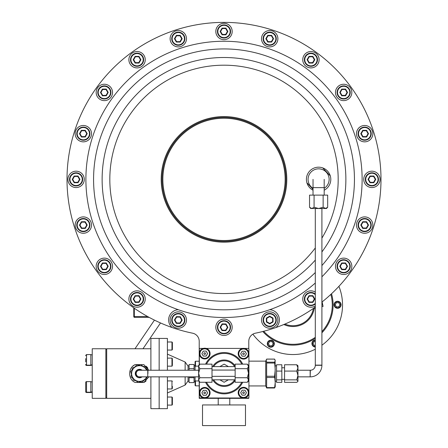 <?xml version="1.0" encoding="UTF-8"?>
<svg xmlns="http://www.w3.org/2000/svg" width="448" height="448" viewBox="0 0 448 448"><rect width="100%" height="100%" fill="white"/><g stroke="black" fill="none" stroke-linecap="round" stroke-linejoin="round"><path stroke-width="0.67" d="M112.991 290.382A156.99 156.99 0 0 1 112.991 68.365A156.99 156.99 0 0 1 335.009 68.365M314.255 308.325A21.566 21.566 0 0 1 283.842 324.509M331.52 293.765A40.158 40.158 0 0 1 327.818 324.895A40.158 40.158 0 0 0 331.52 293.765M335.994 329.566A49.577 49.577 0 0 0 338.901 286.345A49.577 49.577 0 0 1 321.91 345.206M293.171 354.542A49.577 49.577 0 0 1 252.885 334.152A49.577 49.577 0 0 0 315.302 349.222M327.818 324.895A40.158 40.158 0 0 1 321.91 332.791M315.302 338.33A40.158 40.158 0 0 1 262.808 331.492M270.642 340.194A3.511 3.511 0 0 1 274.322 343.532A3.511 3.511 0 0 1 270.984 347.211A3.511 3.511 0 0 1 267.305 343.874A3.511 3.511 0 0 1 270.642 340.194M273.196 343.582L271.902 341.583L269.522 341.695L268.43 343.818L269.724 345.822L272.104 345.705L273.196 343.582M315.302 347.021A3.511 3.511 0 0 1 311.92 343.532A3.511 3.511 0 0 1 315.258 340.004A3.511 3.511 0 0 1 315.302 339.998M315.302 341.449L314.138 341.505L313.051 343.627L314.339 345.632L315.302 345.582M337.4 301.263A3.511 3.511 0 0 1 341.079 304.601A3.511 3.511 0 0 1 337.747 308.28A3.511 3.511 0 0 1 334.068 304.948A3.511 3.511 0 0 1 337.4 301.263M339.954 304.657L338.66 302.652L336.28 302.77L335.188 304.892L336.482 306.897L338.867 306.779L339.954 304.657M140.857 317.363L149.134 317.363L134.579 317.363L134.322 316.534L147.627 316.534M248.786 348.79L248.786 341.286A8.26 8.26 0 0 1 255.399 333.194A156.99 156.99 0 0 0 315.302 307.087A156.99 156.99 0 0 1 275.946 327.522A10.192 10.192 0 0 0 269.702 309.719A138.124 138.124 0 0 1 178.298 309.719A10.192 10.192 0 0 0 172.054 327.522A156.99 156.99 0 0 0 192.601 333.194A8.26 8.26 0 0 1 199.214 341.286L199.214 364.773M379.058 203.935A156.99 156.99 0 0 1 321.91 302.092A156.99 156.99 0 0 0 248.556 24.315A156.99 156.99 0 0 0 68.942 154.818A156.99 156.99 0 0 0 182.235 330.708A156.99 156.99 0 0 1 74.693 227.886M373.307 130.861A156.99 156.99 0 0 0 68.942 154.818M255.399 333.194A156.99 156.99 0 0 0 272.513 328.681M128.884 59.718A8.182 8.182 0 0 0 137.066 67.9A8.182 8.182 0 0 0 145.247 59.718A8.182 8.182 0 0 0 137.066 51.537A8.182 8.182 0 0 0 128.884 59.718M137.066 53.15A6.569 6.569 0 0 1 143.634 59.718A6.569 6.569 0 0 1 137.066 66.287A6.569 6.569 0 0 1 130.497 59.718A6.569 6.569 0 0 1 137.066 53.15A6.569 6.569 0 0 0 130.497 59.718A6.569 6.569 0 0 0 137.066 66.287M140.93 59.718L138.998 56.375L135.134 56.375L133.202 59.718L135.134 63.067L138.998 63.067L140.93 59.718L140.454 59.718L138.757 56.784L138.998 56.375M135.134 63.067L135.374 62.653L138.757 62.653L138.998 63.067M133.202 59.718L133.678 59.718L135.374 62.653M135.134 56.375L135.374 56.784L133.678 59.718M178.298 32.144A6.569 6.569 0 0 1 184.867 38.713A6.569 6.569 0 0 1 178.298 45.282A6.569 6.569 0 0 1 171.73 38.713A6.569 6.569 0 0 1 178.298 32.144A6.569 6.569 0 0 0 171.73 38.713A6.569 6.569 0 0 0 178.298 45.282M182.162 38.713L180.23 35.364L176.366 35.364L174.434 38.713L176.366 42.056L180.23 42.056L182.162 38.713L181.681 38.713L179.99 35.778L180.23 35.364M176.366 42.056L176.602 41.647L179.99 41.647L180.23 42.056M174.434 38.713L174.91 38.713L176.602 41.647M176.366 35.364L176.602 35.778L174.91 38.713M170.117 38.713A8.182 8.182 0 0 0 178.298 46.894A8.182 8.182 0 0 0 186.474 38.713A8.182 8.182 0 0 0 178.298 30.531A8.182 8.182 0 0 0 170.117 38.713M224 24.903A6.569 6.569 0 0 1 230.569 31.472A6.569 6.569 0 0 1 224 38.041A6.569 6.569 0 0 1 217.431 31.472A6.569 6.569 0 0 1 224 24.903A6.569 6.569 0 0 0 217.431 31.472A6.569 6.569 0 0 0 224 38.041M227.864 31.472L225.932 28.129L222.068 28.129L220.136 31.472L222.068 34.821L225.932 34.821L227.864 31.472L227.388 31.472L225.691 28.538L225.932 28.129M222.068 34.821L222.309 34.406L225.691 34.406L225.932 34.821M220.136 31.472L220.612 31.472L222.309 34.406M222.068 28.129L222.309 28.538L220.612 31.472M215.818 31.472A8.182 8.182 0 0 0 224 39.654A8.182 8.182 0 0 0 232.182 31.472A8.182 8.182 0 0 0 224 23.29A8.182 8.182 0 0 0 215.818 31.472M269.702 32.144A6.569 6.569 0 0 1 276.27 38.713A6.569 6.569 0 0 1 269.702 45.282A6.569 6.569 0 0 1 263.133 38.713A6.569 6.569 0 0 1 269.702 32.144A6.569 6.569 0 0 0 263.133 38.713A6.569 6.569 0 0 0 269.702 45.282M273.566 38.713L271.634 35.364L267.77 35.364L265.838 38.713L267.77 42.056L271.634 42.056L273.566 38.713L273.09 38.713L271.398 35.778L271.634 35.364M267.77 42.056L268.01 41.647L271.398 41.647L271.634 42.056M265.838 38.713L266.319 38.713L268.01 41.647M267.77 35.364L268.01 35.778L266.319 38.713M261.526 38.713A8.182 8.182 0 0 0 269.702 46.894A8.182 8.182 0 0 0 277.883 38.713A8.182 8.182 0 0 0 269.702 30.531A8.182 8.182 0 0 0 261.526 38.713M310.934 53.15A6.569 6.569 0 0 1 317.503 59.718A6.569 6.569 0 0 1 310.934 66.287A6.569 6.569 0 0 1 304.366 59.718A6.569 6.569 0 0 1 310.934 53.15A6.569 6.569 0 0 0 304.366 59.718A6.569 6.569 0 0 0 310.934 66.287M314.798 59.718L312.866 56.375L309.002 56.375L307.07 59.718L309.002 63.067L312.866 63.067L314.798 59.718L314.322 59.718L312.626 56.784L312.866 56.375M309.002 63.067L309.243 62.653L312.626 62.653L312.866 63.067M307.07 59.718L307.546 59.718L309.243 62.653M309.002 56.375L309.243 56.784L307.546 59.718M302.753 59.718A8.182 8.182 0 0 0 310.934 67.9A8.182 8.182 0 0 0 319.116 59.718A8.182 8.182 0 0 0 310.934 51.537A8.182 8.182 0 0 0 302.753 59.718M343.655 85.87A6.569 6.569 0 0 1 350.224 92.439A6.569 6.569 0 0 1 343.655 99.008A6.569 6.569 0 0 1 337.086 92.439A6.569 6.569 0 0 1 343.655 85.87A6.569 6.569 0 0 0 337.086 92.439A6.569 6.569 0 0 0 343.655 99.008M347.519 92.439L345.587 89.096L341.723 89.096L339.791 92.439L341.723 95.788L345.587 95.788L347.519 92.439L347.043 92.439L345.346 89.505L345.587 89.096M341.723 95.788L341.958 95.374L345.346 95.374L345.587 95.788M339.791 92.439L340.267 92.439L341.958 95.374M341.723 89.096L341.958 89.505L340.267 92.439M335.474 92.439A8.182 8.182 0 0 0 343.655 100.621A8.182 8.182 0 0 0 351.837 92.439A8.182 8.182 0 0 0 343.655 84.258A8.182 8.182 0 0 0 335.474 92.439M364.661 127.103A6.569 6.569 0 0 1 371.23 133.672A6.569 6.569 0 0 1 364.661 140.241A6.569 6.569 0 0 1 358.092 133.672A6.569 6.569 0 0 1 364.661 127.103A6.569 6.569 0 0 0 358.092 133.672A6.569 6.569 0 0 0 364.661 140.241M368.525 133.672L366.593 130.323L362.729 130.323L360.797 133.672L362.729 137.015L366.593 137.015L368.525 133.672L368.049 133.672L366.358 130.738L366.593 130.323M362.729 137.015L362.97 136.601L366.358 136.601L366.593 137.015M360.797 133.672L361.273 133.672L362.97 136.601M362.729 130.323L362.97 130.738L361.273 133.672M356.485 133.672A8.182 8.182 0 0 0 364.661 141.848A8.182 8.182 0 0 0 372.842 133.672A8.182 8.182 0 0 0 364.661 125.49A8.182 8.182 0 0 0 356.485 133.672M371.902 172.805A6.569 6.569 0 0 1 378.47 179.374A6.569 6.569 0 0 1 371.902 185.942A6.569 6.569 0 0 1 365.333 179.374A6.569 6.569 0 0 1 371.902 172.805A6.569 6.569 0 0 0 365.333 179.374A6.569 6.569 0 0 0 371.902 185.942M375.766 179.374L373.834 176.025L369.97 176.025L368.038 179.374L369.97 182.722L373.834 182.722L375.766 179.374L375.29 179.374L373.593 176.439L373.834 176.025M369.97 182.722L370.205 182.308L373.593 182.308L373.834 182.722M368.038 179.374L368.514 179.374L370.205 182.308M369.97 176.025L370.205 176.439L368.514 179.374M363.72 179.374A8.182 8.182 0 0 0 371.902 187.555A8.182 8.182 0 0 0 380.083 179.374A8.182 8.182 0 0 0 371.902 171.192A8.182 8.182 0 0 0 363.72 179.374M364.661 218.506A6.569 6.569 0 0 1 371.23 225.075A6.569 6.569 0 0 1 364.661 231.644A6.569 6.569 0 0 1 358.092 225.075A6.569 6.569 0 0 1 364.661 218.506A6.569 6.569 0 0 0 358.092 225.075A6.569 6.569 0 0 0 364.661 231.644M368.525 225.075L366.593 221.732L362.729 221.732L360.797 225.075L362.729 228.424L366.593 228.424L368.525 225.075L368.049 225.075L366.358 222.146L366.593 221.732M362.729 228.424L362.97 228.01L366.358 228.01L366.593 228.424M360.797 225.075L361.273 225.075L362.97 228.01M362.729 221.732L362.97 222.146L361.273 225.075M356.485 225.075A8.182 8.182 0 0 0 364.661 233.257A8.182 8.182 0 0 0 372.842 225.075A8.182 8.182 0 0 0 364.661 216.899A8.182 8.182 0 0 0 356.485 225.075M343.655 259.739A6.569 6.569 0 0 1 350.224 266.308A6.569 6.569 0 0 1 343.655 272.877A6.569 6.569 0 0 1 337.086 266.308A6.569 6.569 0 0 1 343.655 259.739A6.569 6.569 0 0 0 337.086 266.308A6.569 6.569 0 0 0 343.655 272.877M347.519 266.308L345.587 262.959L341.723 262.959L339.791 266.308L341.723 269.657L345.587 269.657L347.519 266.308L347.043 266.308L345.346 263.374L345.587 262.959M341.723 269.657L341.958 269.242L345.346 269.242L345.587 269.657M339.791 266.308L340.267 266.308L341.958 269.242M341.723 262.959L341.958 263.374L340.267 266.308M335.474 266.308A8.182 8.182 0 0 0 343.655 274.49A8.182 8.182 0 0 0 351.837 266.308A8.182 8.182 0 0 0 343.655 258.126A8.182 8.182 0 0 0 335.474 266.308M315.302 303.934A6.569 6.569 0 0 1 304.366 299.029A6.569 6.569 0 0 1 315.302 294.118M314.798 299.029L312.866 295.68L309.002 295.68L307.07 299.029L309.002 302.372L312.866 302.372L314.798 299.029L314.322 299.029L312.626 296.094L312.866 295.68M309.002 302.372L309.243 301.963L312.626 301.963L312.866 302.372M307.07 299.029L307.546 299.029L309.243 301.963M309.002 295.68L309.243 296.094L307.546 299.029M315.302 292.113A8.182 8.182 0 0 0 302.753 299.029A8.182 8.182 0 0 0 315.302 305.945M137.15 305.598A6.569 6.569 0 0 1 130.497 299.113A6.569 6.569 0 0 1 136.982 292.46A6.569 6.569 0 0 1 143.634 298.945A6.569 6.569 0 0 1 137.15 305.598A6.569 6.569 0 0 0 143.634 298.945A6.569 6.569 0 0 0 136.982 292.46M133.202 299.079L135.178 302.4L139.042 302.35L140.93 298.978L138.958 295.658L135.094 295.708L133.202 299.079L133.678 299.068L135.408 301.98L135.178 302.4M138.958 295.658L138.723 296.072L135.335 296.117L135.094 295.708M140.93 298.978L140.454 298.984L138.723 296.072M139.042 302.35L138.796 301.941L140.454 298.984M128.884 299.029A8.182 8.182 0 0 0 137.066 307.21A8.182 8.182 0 0 0 145.247 299.029A8.182 8.182 0 0 0 137.066 290.847A8.182 8.182 0 0 0 128.884 299.029M104.429 272.877A6.569 6.569 0 0 1 97.776 266.392A6.569 6.569 0 0 1 104.261 259.739A6.569 6.569 0 0 1 110.914 266.224A6.569 6.569 0 0 1 104.429 272.877A6.569 6.569 0 0 0 110.914 266.224A6.569 6.569 0 0 0 104.261 259.739M100.481 266.358L102.458 269.679L106.322 269.629L108.209 266.258L106.238 262.937L102.374 262.987L100.481 266.358L100.957 266.353L102.687 269.265L102.458 269.679M106.238 262.937L106.002 263.351L102.614 263.396L102.374 262.987M108.209 266.258L107.733 266.263L106.002 263.351M106.322 269.629L106.075 269.22L107.733 266.263M96.163 266.308A8.182 8.182 0 0 0 104.345 274.49A8.182 8.182 0 0 0 112.526 266.308A8.182 8.182 0 0 0 104.345 258.126A8.182 8.182 0 0 0 96.163 266.308M83.418 231.644A6.569 6.569 0 0 1 76.77 225.159A6.569 6.569 0 0 1 83.255 218.512A6.569 6.569 0 0 1 89.908 224.997A6.569 6.569 0 0 1 83.418 231.644A6.569 6.569 0 0 0 89.908 224.997A6.569 6.569 0 0 0 83.255 218.512M79.475 225.126L81.446 228.446L85.31 228.402L87.203 225.03L85.226 221.71L81.362 221.754L79.475 225.126L79.951 225.12L81.682 228.032L81.446 228.446M85.226 221.71L84.997 222.124L81.609 222.169L81.362 221.754M87.203 225.03L86.727 225.036L84.997 222.124M85.31 228.402L85.07 227.987L86.727 225.036M75.158 225.075A8.182 8.182 0 0 0 83.339 233.257A8.182 8.182 0 0 0 91.515 225.075A8.182 8.182 0 0 0 83.339 216.899A8.182 8.182 0 0 0 75.158 225.075M76.182 185.942A6.569 6.569 0 0 1 69.53 179.458A6.569 6.569 0 0 1 76.014 172.805A6.569 6.569 0 0 1 82.667 179.29A6.569 6.569 0 0 1 76.182 185.942A6.569 6.569 0 0 0 82.667 179.29A6.569 6.569 0 0 0 76.014 172.805M72.234 179.424L74.211 182.745L78.075 182.694L79.962 179.323L77.991 176.002L74.127 176.053L72.234 179.424L72.71 179.418L74.441 182.33L74.211 182.745M77.991 176.002L77.756 176.417L74.368 176.462L74.127 176.053M79.962 179.323L79.486 179.329L77.756 176.417M78.075 182.694L77.829 182.286L79.486 179.329M67.917 179.374A8.182 8.182 0 0 0 76.098 187.555A8.182 8.182 0 0 0 84.28 179.374A8.182 8.182 0 0 0 76.098 171.192A8.182 8.182 0 0 0 67.917 179.374M83.418 140.241A6.569 6.569 0 0 1 76.77 133.75A6.569 6.569 0 0 1 83.255 127.103A6.569 6.569 0 0 1 89.908 133.588A6.569 6.569 0 0 1 83.418 140.241A6.569 6.569 0 0 0 89.908 133.588A6.569 6.569 0 0 0 83.255 127.103M79.475 133.717L81.446 137.038L85.31 136.993L87.203 133.622L85.226 130.301L81.362 130.346L79.475 133.717L79.951 133.711L81.682 136.623L81.446 137.038M85.226 130.301L84.997 130.715L81.609 130.76L81.362 130.346M87.203 133.622L86.727 133.627L84.997 130.715M85.31 136.993L85.07 136.584L86.727 133.627M75.158 133.672A8.182 8.182 0 0 0 83.339 141.848A8.182 8.182 0 0 0 91.515 133.672A8.182 8.182 0 0 0 83.339 125.49A8.182 8.182 0 0 0 75.158 133.672M104.429 99.008A6.569 6.569 0 0 1 97.776 92.523A6.569 6.569 0 0 1 104.261 85.87A6.569 6.569 0 0 1 110.914 92.355A6.569 6.569 0 0 1 104.429 99.008A6.569 6.569 0 0 0 110.914 92.355A6.569 6.569 0 0 0 104.261 85.87M100.481 92.49L102.458 95.81L106.322 95.76L108.209 92.389L106.238 89.068L102.374 89.118L100.481 92.49L100.957 92.484L102.687 95.396L102.458 95.81M106.238 89.068L106.002 89.488L102.614 89.527L102.374 89.118M108.209 92.389L107.733 92.4L106.002 89.488M106.322 95.76L106.075 95.351L107.733 92.4M96.163 92.439A8.182 8.182 0 0 0 104.345 100.621A8.182 8.182 0 0 0 112.526 92.439A8.182 8.182 0 0 0 104.345 84.258A8.182 8.182 0 0 0 96.163 92.439M322.308 302.837L322.246 302.557L322.308 302.837M322.078 301.958L321.899 306.65L323.086 306.387L322.106 301.93M313.202 308.56L315.302 308.095M162.792 169.68A61.97 61.97 0 0 1 233.694 118.166A61.97 61.97 0 0 1 285.208 189.067A61.97 61.97 0 0 1 214.306 240.582A61.97 61.97 0 0 1 162.792 169.68A61.97 61.97 0 0 0 214.306 240.582A61.97 61.97 0 0 0 285.208 189.067M313.029 195.115L313.029 187.639L324.184 187.639L324.184 195.115M199.214 381.64L199.214 398.334L248.786 398.334L248.786 397.622M199.506 348.757L199.214 348.757M248.926 385.941L265.726 385.941L265.726 361.15L266.644 359.117L266.644 359.481L266.644 359.117L274.607 359.117L275.229 360.657L274.607 362.202L275.229 369.656L274.607 376.264L275.229 382.542L274.607 387.974L275.229 386.764L275.106 359.985M265.726 385.941L266.644 387.974L266.644 362.202L266.151 359.985M266.644 387.974L266.644 387.61L274.607 387.61L274.607 387.974M274.607 359.481L274.607 359.117L274.607 359.481M235.15 380.52A13.222 13.222 0 0 1 212.688 379.814M242.698 382.267A20.658 20.658 0 0 1 205.576 382.267M244.395 397.992L248.097 397.992A0.829 0.829 0 0 0 248.926 397.169L248.926 349.244A0.829 0.829 0 0 0 248.097 348.415L244.406 348.415M242.704 348.415L206.186 348.415M203.252 348.415L200.178 348.415A0.829 0.829 0 0 0 199.349 349.244L199.349 364.633M199.349 381.774L199.349 397.169A0.829 0.829 0 0 0 200.178 397.992L203.258 397.992M206.181 397.992L242.715 397.992M205.576 364.14A20.658 20.658 0 0 1 242.698 364.14A20.658 20.658 0 0 0 205.576 364.14M212.688 366.593A13.222 13.222 0 0 1 235.15 365.893A13.222 13.222 0 0 0 212.688 366.593M212.01 370.065L235.15 370.065M228.385 366.593L224.134 364.14L219.884 366.593M219.884 379.814L224.134 382.267L228.385 379.814M212.01 376.342L235.15 376.342M212.01 366.593L235.15 366.593M212.01 379.814L235.15 379.814M198.626 380.957L195.496 380.957L195.496 385.857L195.082 385.442L195.082 376.852M195.082 370.238L195.082 361.648L195.496 361.234L195.496 366.139L198.626 366.139M195.496 366.139L195.082 366.845M195.082 380.246L195.496 380.957M202.518 404.942L245.482 404.942L245.482 425.6L202.518 425.6L202.518 404.942M229.785 398.334L229.785 404.942M218.215 398.334L218.215 404.942M105.862 397.505L106.691 398.334L106.691 348.757L105.862 349.586M167.418 376.852L167.418 408.66L159.158 408.66L159.158 376.852L159.158 408.66L150.898 408.66L150.898 376.852M167.418 370.238L167.418 338.43L159.158 338.43L159.158 370.238L159.158 338.43L150.898 338.43L150.898 370.238M140.476 364.644L135.122 364.644C127.876 367.679 127.842 379.383 135.122 382.446L138.191 382.446M140.795 364.644L143.864 364.644L148.842 370.238M138.51 382.446L143.864 382.446L148.842 376.852M150.898 348.757L106.691 348.757M150.898 398.334L106.691 398.334M135.122 364.644A9.918 9.918 0 0 0 132.86 366.178M143.864 382.446A9.918 9.918 0 0 0 146.126 380.912M147.896 368.284A9.918 9.918 0 0 0 146.138 366.19M105.862 373.251L105.862 398.334L92.232 398.334L92.232 348.757L105.862 348.757L105.862 373.251M86.531 392.521L90.826 392.521L90.826 381.618L86.531 381.618A0.829 0.829 0 0 0 85.702 382.446L85.702 391.367A0.829 0.829 0 0 0 86.531 392.196L86.531 392.521A0.829 0.829 0 0 1 85.702 391.692L85.702 389.799M90.826 392.196L86.531 392.196L86.531 381.618M92.232 381.825L90.826 381.825M92.232 391.989L90.826 391.989M85.702 384.014L85.702 382.771M92.232 392.314L90.826 392.314M86.531 354.894A0.829 0.829 0 0 0 85.702 355.723M90.826 365.148L86.531 365.148L86.531 354.57L90.826 354.57L90.826 365.473L86.531 365.473A0.829 0.829 0 0 1 85.702 364.644M92.232 365.266L90.826 365.266M85.702 361.922L85.702 358.613M142.106 370.238A4.211 4.211 0 0 0 135.475 374.808A4.211 4.211 0 0 0 142.106 376.852M146.681 370.238L145.622 366.867L136.774 364.902L130.642 371.577L133.364 380.223L142.212 382.194L147.112 376.852M146.614 376.852A7.851 7.851 0 0 1 132.003 375.9A7.851 7.851 0 0 1 141.198 365.882A7.851 7.851 0 0 1 146.614 370.238M141.971 370.238A4.133 4.133 0 0 0 135.716 375.222A4.133 4.133 0 0 0 141.971 376.852M140.202 381.746L138.303 382.53L136.091 380.828M132.748 378.263L131.113 377.009L131.482 374.237M132.037 370.059L132.306 368.021L134.887 366.957M138.785 365.344L140.683 364.56L142.895 366.262M146.238 368.833L147.851 370.238M146.95 377.031L146.681 379.07L144.099 380.134M172.379 386.383L172.379 387.845M172.379 402.87L172.379 404.684L171.965 405.087L171.965 397.034L172.379 397.443L172.379 402.87M172.379 398.149L172.379 397.443M172.379 359.223L172.379 365.047M172.379 360.679L172.379 363.586M172.379 348.93L172.379 347.474M172.379 342.418L172.379 349.636L171.965 350.062L171.965 341.992L172.379 342.406M189.09 381.31L188.059 381.31L188.059 376.852M188.059 370.238L188.059 365.781L189.09 365.781M189.09 368.637L194.046 368.637L194.046 364.493L189.09 364.493L189.09 370.238M189.09 376.852L189.09 382.598L194.046 382.598L194.046 377.692L189.09 377.692M194.046 368.637L194.046 370.238M194.046 376.852L194.046 377.692M313.029 190.21A12.186 12.186 0 0 1 306.914 182.818L313.029 189.297L306.914 182.818A12.186 12.186 0 0 1 322.717 167.899L330.299 175.93A12.186 12.186 0 0 0 322.717 167.899L330.299 175.93A12.186 12.186 0 0 1 324.184 190.21A12.186 12.186 0 0 0 330.299 175.93M204.719 348.214A5.37 5.37 0 0 1 210.09 353.584A5.37 5.37 0 0 1 204.719 358.954A5.37 5.37 0 0 1 199.349 353.584A5.37 5.37 0 0 1 204.719 348.214A5.37 5.37 0 0 0 199.349 353.584A5.37 5.37 0 0 0 204.719 358.954M205.548 353.584A0.829 0.829 0 0 0 204.719 352.755A0.829 0.829 0 0 0 203.89 353.584A0.829 0.829 0 0 0 204.719 354.413A0.829 0.829 0 0 0 205.548 353.584M206.153 356.065L207.581 353.584L206.153 351.103L203.286 351.103L201.858 353.584L203.286 356.065L206.153 356.065M243.555 387.318A5.37 5.37 0 0 1 248.926 392.689A5.37 5.37 0 0 1 243.555 398.059A5.37 5.37 0 0 1 238.185 392.689A5.37 5.37 0 0 1 243.555 387.318A5.37 5.37 0 0 0 238.185 392.689A5.37 5.37 0 0 0 243.555 398.059M244.378 392.689A0.829 0.829 0 0 0 243.555 391.86A0.829 0.829 0 0 0 242.726 392.689A0.829 0.829 0 0 0 243.555 393.518A0.829 0.829 0 0 0 244.378 392.689M244.983 395.17L246.417 392.689L244.983 390.208L242.122 390.208L240.694 392.689L242.122 395.17L244.983 395.17M243.555 348.348A5.37 5.37 0 0 1 248.926 353.718A5.37 5.37 0 0 1 243.555 359.089A5.37 5.37 0 0 1 238.185 353.718A5.37 5.37 0 0 1 243.555 348.348A5.37 5.37 0 0 0 238.185 353.718A5.37 5.37 0 0 0 243.555 359.089M244.378 353.718A0.829 0.829 0 0 0 243.555 352.895A0.829 0.829 0 0 0 242.726 353.718A0.829 0.829 0 0 0 243.555 354.547A0.829 0.829 0 0 0 244.378 353.718M244.983 356.199L246.417 353.718L244.983 351.243L242.122 351.243L240.694 353.718L242.122 356.199L244.983 356.199M204.719 387.453A5.37 5.37 0 0 1 210.09 392.823A5.37 5.37 0 0 1 204.719 398.199A5.37 5.37 0 0 1 199.349 392.823A5.37 5.37 0 0 1 204.719 387.453A5.37 5.37 0 0 0 199.349 392.823A5.37 5.37 0 0 0 204.719 398.199M205.548 392.823A0.829 0.829 0 0 0 204.719 392A0.829 0.829 0 0 0 203.896 392.823A0.829 0.829 0 0 0 204.719 393.652A0.829 0.829 0 0 0 205.548 392.823M206.153 395.304L207.581 392.823L206.153 390.348L203.291 390.348L201.858 392.823L203.291 395.304L206.153 395.304M323.137 207.284L318.606 208.499L314.076 207.284L311.808 208.499L309.546 207.284L309.546 195.115L323.137 195.115L323.137 207.284L325.758 208.466M314.076 195.115L314.076 207.284M327.673 207.284L325.405 208.499L326.458 208.499L327.673 207.284L327.673 195.115L323.137 195.115M309.546 207.284L310.755 208.499L325.405 208.499M276.27 319.956A6.569 6.569 0 0 1 269.786 326.603A6.569 6.569 0 0 1 263.138 320.118A6.569 6.569 0 0 1 269.623 313.466A6.569 6.569 0 0 1 276.27 319.956A6.569 6.569 0 0 0 269.623 313.466A6.569 6.569 0 0 0 263.138 320.118M269.752 323.898L273.073 321.927L273.028 318.063L269.657 316.17L266.336 318.147L266.381 322.011L269.752 323.898L269.746 323.422L272.658 321.692L273.073 321.927M266.336 318.147L266.75 318.377L266.79 321.765L266.381 322.011M269.657 316.17L269.662 316.652L266.75 318.377M273.028 318.063L272.614 318.304L269.662 316.652M269.702 328.216A8.182 8.182 0 0 0 277.883 320.034A8.182 8.182 0 0 0 269.702 311.858A8.182 8.182 0 0 0 261.526 320.034A8.182 8.182 0 0 0 269.702 328.216M218.394 323.854A6.569 6.569 0 0 1 227.422 321.67A6.569 6.569 0 0 1 229.606 330.697A6.569 6.569 0 0 1 220.578 332.881A6.569 6.569 0 0 1 218.394 323.854A6.569 6.569 0 0 0 220.578 332.881A6.569 6.569 0 0 0 229.606 330.697M226.01 323.977L222.152 323.882L220.136 327.18L221.99 330.574L225.848 330.669L227.864 327.37L226.01 323.977L225.764 324.386L222.376 324.302L222.152 323.882M225.848 330.669L225.624 330.249L227.388 327.359L227.864 327.37M221.99 330.574L222.236 330.165L225.624 330.249M220.136 327.18L220.612 327.191L222.236 330.165M228.351 320.348A8.182 8.182 0 0 0 217.073 322.924A8.182 8.182 0 0 0 219.649 334.202A8.182 8.182 0 0 0 230.927 331.621A8.182 8.182 0 0 0 228.351 320.348M172.687 316.613A6.569 6.569 0 0 1 181.72 314.429A6.569 6.569 0 0 1 183.904 323.456A6.569 6.569 0 0 1 174.877 325.646A6.569 6.569 0 0 1 172.687 316.613A6.569 6.569 0 0 0 174.877 325.646A6.569 6.569 0 0 0 183.904 323.456M180.309 316.736L176.445 316.641L174.434 319.939L176.282 323.333L180.146 323.428L182.157 320.13L180.309 316.736L180.062 317.145L176.674 317.061L176.445 316.641M180.146 323.428L179.917 323.008L181.681 320.118L182.157 320.13M176.282 323.333L176.534 322.93L179.917 323.008M174.434 319.939L174.91 319.956L176.534 322.93M182.644 313.107A8.182 8.182 0 0 0 171.366 315.689A8.182 8.182 0 0 0 173.947 326.962A8.182 8.182 0 0 0 185.226 324.386A8.182 8.182 0 0 0 182.644 313.107M139.49 376.852A3.304 3.304 0 0 1 136.186 373.548A3.304 3.304 0 0 1 139.496 370.238L147.756 370.238L147.756 376.852L139.49 376.852A3.304 3.304 0 0 1 139.49 376.852M147.941 373.548L147.941 370.238L147.941 373.548M147.756 376.852L198.626 376.852M147.756 370.238L198.626 370.238M235.15 377.737L235.15 364.14L247.318 364.14L248.534 366.408L247.318 368.676L248.534 373.206L247.318 377.737L248.534 380.005L247.318 382.267L235.15 382.267L235.15 377.737L247.318 377.737M235.15 368.676L247.318 368.676M247.318 382.267L248.534 381.058L248.511 366.094M248.198 381.17L248.511 380.318M248.534 366.408L248.534 365.355L247.318 364.14M199.842 368.676L198.626 366.408L199.842 364.14L212.01 364.14L212.01 368.676L199.842 368.676L198.626 373.206L199.842 377.737L212.01 377.737L212.01 382.267L199.842 382.267L198.626 380.005L199.842 377.737M212.01 368.676L212.01 377.737M198.951 365.266L198.626 366.408L198.626 381.058L199.842 382.267M199.842 364.14L198.626 365.355L198.626 366.408M310.341 376.852A11.57 11.57 0 0 0 321.91 365.299L315.302 365.299A4.956 4.956 0 0 1 310.341 370.238L310.156 376.852L310.341 370.238M315.302 365.299L321.91 365.131L315.302 365.131L315.302 208.499M297.948 370.238L310.156 370.238L310.156 376.852L297.948 376.852M321.91 365.299L321.91 208.499M284.564 379.859L284.564 364.756L296.738 364.756L297.948 367.914L296.738 371.073L297.948 375.469L296.738 379.859L297.948 381.097L297.64 381.702L296.738 382.334L284.564 382.334L284.564 379.859L296.738 379.859M284.564 371.073L296.738 371.073M297.948 381.097L297.948 365.697L296.738 364.756M281.837 379.859L276.55 379.859L276.55 382.334L281.837 382.334L281.837 364.756L276.55 364.756L276.55 371.073L281.837 371.073M276.55 379.859L276.55 371.073M284.894 324.072A20.737 20.737 0 0 0 313.387 308.515M321.91 331.582A39.329 39.329 0 0 0 330.837 294.403M263.704 331.257A39.329 39.329 0 0 0 315.302 337.333M270.967 346.797A3.097 3.097 0 0 0 273.907 343.549A3.097 3.097 0 0 0 270.659 340.609A3.097 3.097 0 0 0 267.719 343.857A3.097 3.097 0 0 0 270.967 346.797M315.302 340.413A3.097 3.097 0 0 0 312.334 343.521A3.097 3.097 0 0 0 315.302 346.606M337.725 307.866A3.097 3.097 0 0 0 340.665 304.623A3.097 3.097 0 0 0 337.422 301.678A3.097 3.097 0 0 0 334.477 304.926A3.097 3.097 0 0 0 337.725 307.866M134.322 308.23L134.322 316.534L133.756 316.534A0.829 0.829 0 0 0 134.579 317.363A0.829 0.784 -90 0 1 133.795 316.534L133.756 307.832M137.066 65.873A6.154 6.154 0 0 0 143.22 59.718A6.154 6.154 0 0 0 137.066 53.564A6.154 6.154 0 0 0 130.911 59.718A6.154 6.154 0 0 0 137.066 65.873M138.757 56.784L135.374 56.784M138.757 62.653L140.454 59.718M178.298 44.867A6.154 6.154 0 0 0 184.453 38.713A6.154 6.154 0 0 0 178.298 32.558A6.154 6.154 0 0 0 172.138 38.713A6.154 6.154 0 0 0 178.298 44.867M179.99 35.778L176.602 35.778M179.99 41.647L181.681 38.713M224 37.626A6.154 6.154 0 0 0 230.154 31.472A6.154 6.154 0 0 0 224 25.318A6.154 6.154 0 0 0 217.846 31.472A6.154 6.154 0 0 0 224 37.626M225.691 28.538L222.309 28.538M225.691 34.406L227.388 31.472M269.702 44.867A6.154 6.154 0 0 0 275.862 38.713A6.154 6.154 0 0 0 269.702 32.558A6.154 6.154 0 0 0 263.547 38.713A6.154 6.154 0 0 0 269.702 44.867M271.398 35.778L268.01 35.778M271.398 41.647L273.09 38.713M310.934 65.873A6.154 6.154 0 0 0 317.089 59.718A6.154 6.154 0 0 0 310.934 53.564A6.154 6.154 0 0 0 304.78 59.718A6.154 6.154 0 0 0 310.934 65.873M312.626 56.784L309.243 56.784M312.626 62.653L314.322 59.718M343.655 98.594A6.154 6.154 0 0 0 349.81 92.439A6.154 6.154 0 0 0 343.655 86.285A6.154 6.154 0 0 0 337.501 92.439A6.154 6.154 0 0 0 343.655 98.594M345.346 89.505L341.958 89.505M345.346 95.374L347.043 92.439M364.661 139.826A6.154 6.154 0 0 0 370.815 133.672A6.154 6.154 0 0 0 364.661 127.512A6.154 6.154 0 0 0 358.506 133.672A6.154 6.154 0 0 0 364.661 139.826M366.358 130.738L362.97 130.738M366.358 136.601L368.049 133.672M371.902 185.528A6.154 6.154 0 0 0 378.056 179.374A6.154 6.154 0 0 0 371.902 173.219A6.154 6.154 0 0 0 365.747 179.374A6.154 6.154 0 0 0 371.902 185.528M373.593 176.439L370.205 176.439M373.593 182.308L375.29 179.374M364.661 231.235A6.154 6.154 0 0 0 370.815 225.075A6.154 6.154 0 0 0 364.661 218.921A6.154 6.154 0 0 0 358.506 225.075A6.154 6.154 0 0 0 364.661 231.235M366.358 222.146L362.97 222.146M366.358 228.01L368.049 225.075M343.655 272.462A6.154 6.154 0 0 0 349.81 266.308A6.154 6.154 0 0 0 343.655 260.154A6.154 6.154 0 0 0 337.501 266.308A6.154 6.154 0 0 0 343.655 272.462M345.346 263.374L341.958 263.374M345.346 269.242L347.043 266.308M315.302 294.689A6.154 6.154 0 0 0 304.78 299.029A6.154 6.154 0 0 0 315.302 303.369M310.934 305.598A6.569 6.569 0 0 1 304.366 299.029A6.569 6.569 0 0 1 310.934 292.46M312.626 296.094L309.243 296.094M312.626 301.963L314.322 299.029M136.987 292.874A6.154 6.154 0 0 0 130.911 299.107A6.154 6.154 0 0 0 137.144 305.183A6.154 6.154 0 0 0 143.22 298.95A6.154 6.154 0 0 0 136.987 292.874M135.408 301.98L138.796 301.941M135.335 296.117L133.678 299.068M104.266 260.154A6.154 6.154 0 0 0 98.19 266.386A6.154 6.154 0 0 0 104.423 272.462A6.154 6.154 0 0 0 110.499 266.23A6.154 6.154 0 0 0 104.266 260.154M102.687 269.265L106.075 269.22M102.614 263.396L100.957 266.353M83.261 218.921A6.154 6.154 0 0 0 77.185 225.154A6.154 6.154 0 0 0 83.418 231.235A6.154 6.154 0 0 0 89.494 225.002A6.154 6.154 0 0 0 83.261 218.921M81.682 228.032L85.07 227.987M81.609 222.169L79.951 225.12M76.02 173.219A6.154 6.154 0 0 0 69.944 179.452A6.154 6.154 0 0 0 76.177 185.528A6.154 6.154 0 0 0 82.253 179.295A6.154 6.154 0 0 0 76.02 173.219M74.441 182.33L77.829 182.286M74.368 176.462L72.71 179.418M83.261 127.512A6.154 6.154 0 0 0 77.185 133.745A6.154 6.154 0 0 0 83.418 139.826A6.154 6.154 0 0 0 89.494 133.594A6.154 6.154 0 0 0 83.261 127.512M81.682 136.623L85.07 136.584M81.609 130.76L79.951 133.711M104.266 86.285A6.154 6.154 0 0 0 98.19 92.518A6.154 6.154 0 0 0 104.423 98.594A6.154 6.154 0 0 0 110.499 92.361A6.154 6.154 0 0 0 104.266 86.285M102.687 95.396L106.075 95.351M102.614 89.527L100.957 92.484M284.39 188.938A61.141 61.141 0 0 0 233.565 118.983A61.141 61.141 0 0 0 163.61 169.809A61.141 61.141 0 0 0 214.435 239.764A61.141 61.141 0 0 0 284.39 188.938M286.026 189.196A62.798 62.798 0 0 1 214.178 241.399A62.798 62.798 0 0 1 161.974 169.551A62.798 62.798 0 0 1 233.822 117.354A62.798 62.798 0 0 1 286.026 189.196M178.293 309.719A138.13 138.13 0 0 1 245.61 42.946A138.13 138.13 0 0 1 321.91 276.802M315.302 283.024A138.13 138.13 0 0 1 269.707 309.719M321.91 265.563A130.441 130.441 0 0 0 244.406 50.54A130.441 130.441 0 0 0 164.198 295.294A130.441 130.441 0 0 0 315.302 272.535M315.302 260.098A121.867 121.867 0 0 1 103.628 160.311A121.867 121.867 0 0 1 243.062 59.002A121.867 121.867 0 0 1 321.91 251.938M321.91 238.123A114.184 114.184 0 0 0 241.864 66.595A114.184 114.184 0 0 0 179.469 284.514A114.184 114.184 0 0 0 315.302 247.946M266.644 362.202L274.607 362.202M274.607 363.042L266.644 363.042M266.644 376.264L274.607 376.264M274.607 377.474L266.644 377.474M213.651 379.814A12.393 12.393 0 0 0 234.623 379.814M206.5 382.267A19.83 19.83 0 0 0 241.774 382.267M241.774 364.14A19.83 19.83 0 0 0 206.5 364.14M234.623 366.593A12.393 12.393 0 0 0 213.651 366.593M85.702 364.319L86.531 365.473M167.418 388.959L171.965 388.959L171.965 380.906L172.379 381.321M167.418 405.098L171.965 405.098L167.418 405.087M167.418 366.162L171.965 366.162L171.965 358.109L172.379 358.518M185.136 370.238L185.136 362.018L188.059 366.111M167.418 392.963L185.136 385.073L185.136 376.852M324.184 188.311A10.534 10.534 0 0 0 326.267 172.144A10.534 10.534 0 0 0 311.377 171.713A10.534 10.534 0 0 0 313.029 188.311M204.719 358.333A4.749 4.749 0 0 0 209.468 353.584A4.749 4.749 0 0 0 204.719 348.835A4.749 4.749 0 0 0 199.97 353.584A4.749 4.749 0 0 0 204.719 358.333M243.555 397.438A4.749 4.749 0 0 0 248.304 392.689A4.749 4.749 0 0 0 243.555 387.94A4.749 4.749 0 0 0 238.801 392.689A4.749 4.749 0 0 0 243.555 397.438M243.555 358.473A4.749 4.749 0 0 0 248.304 353.718A4.749 4.749 0 0 0 243.555 348.97A4.749 4.749 0 0 0 238.801 353.718A4.749 4.749 0 0 0 243.555 358.473M204.719 397.578A4.749 4.749 0 0 0 209.468 392.823A4.749 4.749 0 0 0 204.719 388.074A4.749 4.749 0 0 0 199.97 392.823A4.749 4.749 0 0 0 204.719 397.578M263.547 320.113A6.154 6.154 0 0 0 269.78 326.189A6.154 6.154 0 0 0 275.862 319.956A6.154 6.154 0 0 0 269.629 313.88A6.154 6.154 0 0 0 263.547 320.113M272.658 321.692L272.614 318.304M266.79 321.765L269.746 323.422M229.253 330.484A6.154 6.154 0 0 0 227.209 322.022A6.154 6.154 0 0 0 218.747 324.066A6.154 6.154 0 0 0 220.791 332.528A6.154 6.154 0 0 0 229.253 330.484M222.376 324.302L220.612 327.191M227.388 327.359L225.764 324.386M183.551 323.243A6.154 6.154 0 0 0 181.502 314.782A6.154 6.154 0 0 0 173.04 316.831A6.154 6.154 0 0 0 175.09 325.293A6.154 6.154 0 0 0 183.551 323.243M176.674 317.061L174.91 319.956M181.681 320.118L180.062 317.145M324.184 187.639L324.184 179.374M313.029 187.639L313.029 179.374M248.926 361.15L265.726 361.15M274.574 359.083L266.683 359.083M274.574 388.007L266.683 388.007M199.214 361.234L195.496 361.234M199.214 385.857L195.496 385.857M92.232 364.941L90.826 364.941M92.232 354.777L90.826 354.777M86.531 354.57L85.702 355.398M141.758 370.238L138.779 369.6C133.65 370.278 135.162 378.65 140.207 377.49L141.758 376.852M171.965 388.959L172.379 388.55M167.418 380.906L171.965 380.906M167.418 397.034L171.965 397.034M171.965 405.098L172.379 404.684M171.965 366.162L172.379 365.753M167.418 358.109L171.965 358.109M171.965 350.05L167.418 350.05L171.965 350.062L172.379 349.636M167.418 341.992L171.965 341.992M195.082 381.31L194.046 381.31M195.082 365.781L194.046 365.781M185.136 362.018L167.418 354.127M185.136 385.073L188.059 380.979M142.979 348.757L160.513 322.952M134.988 348.757L154.448 320.113M297.948 381.394L297.64 381.702M284.564 367.763L281.837 367.763M275.229 365.859L276.55 365.859M275.229 381.231L276.55 381.231M284.564 379.327L281.837 379.327"/></g></svg>
